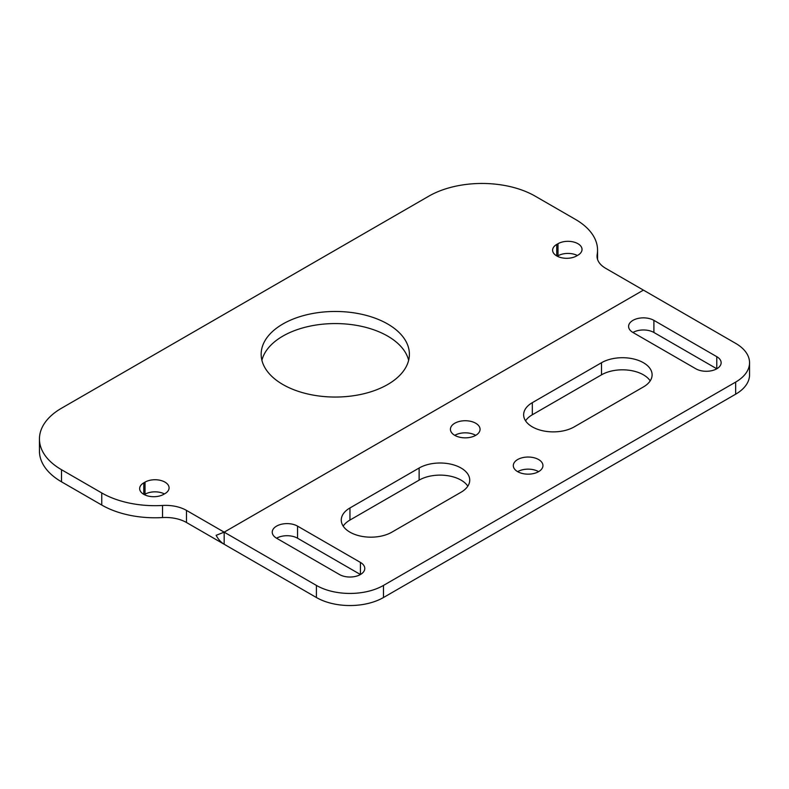 <?xml version="1.0" encoding="UTF-8"?>
<svg xmlns="http://www.w3.org/2000/svg" width="789" height="789" viewBox="0 0 789 789"><rect width="100%" height="100%" fill="white"/><g stroke="black" fill="none" stroke-linecap="round" stroke-linejoin="round"><path stroke-width="1.18" d="M145.038 482.118A14.084 8.127 180 0 1 160.384 480.353A14.084 8.127 180 0 1 169.083 487.868A14.084 8.127 180 0 1 164.95 493.618L163.698 494.338A14.084 8.127 180 0 1 148.352 496.103A14.084 8.127 180 0 1 139.653 488.598A14.084 8.127 180 0 1 143.785 482.848L145.038 482.118L145.038 494.22L144.318 494.634M556.738 244.422L558.001 243.702A14.084 8.127 180 0 1 573.347 241.937A14.084 8.127 180 0 1 582.035 249.442A14.084 8.127 180 0 1 577.913 255.192L576.66 255.922A14.084 8.127 180 0 1 561.314 257.687A14.084 8.127 180 0 1 552.616 250.172A14.084 8.127 180 0 1 556.738 244.422L556.738 255.922M282.866 384.509A74.117 42.793 180 0 1 261.159 354.251A74.117 42.793 180 0 1 335.276 311.468A74.117 42.793 180 0 1 409.392 354.251A74.117 42.793 180 0 1 363.64 393.79A74.117 42.793 180 0 1 282.866 384.509M61.503 469.711L101.751 492.947A75.3 43.474 0 0 0 162.534 505.463L162.534 517.564A75.3 43.474 180 0 1 101.751 505.049L61.503 481.813L61.503 469.711A75.3 43.474 180 0 1 39.45 438.97A75.3 43.474 180 0 1 61.503 408.229L428.762 196.195A75.3 43.474 180 0 1 535.258 196.195L575.506 219.431A75.3 43.474 0 0 1 597.559 250.172L597.559 259.453M316.409 597.52A47.429 27.388 0 0 0 383.484 597.52L383.484 585.418A47.429 27.388 180 0 1 316.409 585.418L316.409 597.52L186.47 522.496L186.47 510.394A29.647 17.111 0 0 0 162.534 505.463M186.47 510.394L224.175 532.161L643.42 290.115L605.715 268.339A29.647 17.111 0 0 1 597.036 256.238A29.647 17.111 0 0 1 597.184 254.522A75.3 43.474 0 0 0 597.559 250.172M383.484 585.418L735.654 382.093A47.429 27.388 180 0 0 749.55 362.723A47.429 27.388 180 0 0 735.654 343.363L643.42 290.115L224.175 532.161L216.147 535.307A14.823 8.561 -120 0 0 224.175 544.262L224.175 532.161L316.409 585.418M164.418 493.924A14.084 8.127 0 0 0 145.038 494.22M577.38 255.508A14.084 8.127 0 0 0 558.001 255.804L557.281 256.218M408.643 360.307A74.117 42.793 0 0 0 335.276 323.569A74.117 42.793 0 0 0 261.909 360.307M162.534 517.564A29.647 17.111 180 0 1 186.47 522.496M39.45 438.97L39.45 451.071A75.3 43.474 0 0 0 61.503 481.813M538.611 471.654A14.823 8.561 0 0 0 517.643 471.654A14.823 8.561 180 0 1 513.304 465.599A14.823 8.561 180 0 1 528.127 457.038A14.823 8.561 180 0 1 542.95 465.599A14.823 8.561 180 0 1 533.798 473.508A14.823 8.561 180 0 1 517.643 471.654M360.425 562.419L360.425 574.52L297.542 538.216A14.823 8.561 0 0 0 276.584 538.216A14.823 8.561 180 0 1 272.235 532.161A14.823 8.561 180 0 1 281.387 524.261A14.823 8.561 180 0 1 297.542 526.115L360.425 562.419A14.823 8.561 180 0 1 364.774 568.474A14.823 8.561 180 0 1 355.622 576.374A14.823 8.561 180 0 1 339.467 574.52L276.584 538.216M716.787 356.677L716.787 368.779L653.903 332.475A14.823 8.561 0 0 0 632.946 332.475A14.823 8.561 180 0 1 628.596 326.419A14.823 8.561 180 0 1 637.749 318.509A14.823 8.561 180 0 1 653.903 320.364L716.787 356.677A14.823 8.561 180 0 1 721.136 362.723A14.823 8.561 180 0 1 711.984 370.633A14.823 8.561 180 0 1 695.829 368.779L632.946 332.475M650.195 380.88A29.647 17.111 0 0 0 601.494 374.834L532.319 414.767A29.647 17.111 0 0 0 525.553 420.823M475.728 435.341A14.823 8.561 0 0 0 454.76 435.341A14.823 8.561 180 0 1 450.42 429.295A14.823 8.561 180 0 1 465.244 420.734A14.823 8.561 180 0 1 480.067 429.295A14.823 8.561 180 0 1 470.915 437.195A14.823 8.561 180 0 1 454.76 435.341M467.818 486.172A29.647 17.111 0 0 0 419.127 480.126L349.951 520.059A29.647 17.111 0 0 0 343.176 526.115M735.654 382.093L735.654 394.194A47.429 27.388 0 0 0 749.55 374.834L749.55 362.723M735.654 394.194L383.484 597.52M419.127 468.015A29.647 17.111 180 0 1 451.436 464.307A29.647 17.111 180 0 1 469.731 480.126A29.647 17.111 180 0 1 461.052 492.228L391.877 532.161A29.647 17.111 180 0 1 359.567 535.869A29.647 17.111 180 0 1 341.262 520.059A29.647 17.111 180 0 1 349.951 507.958L419.127 468.015L419.127 480.126M601.494 362.723A29.647 17.111 180 0 1 633.804 359.015A29.647 17.111 180 0 1 652.109 374.834A29.647 17.111 180 0 1 643.42 386.935L574.244 426.869A29.647 17.111 180 0 1 541.935 430.577A29.647 17.111 180 0 1 523.64 414.767A29.647 17.111 180 0 1 532.319 402.666L601.494 362.723L601.494 374.834M143.785 482.848L143.785 494.338M558.001 243.702L558.001 255.804M597.184 257.954L597.184 254.522M101.751 505.049L101.751 492.947M349.951 507.958L349.951 520.059M532.319 402.666L532.319 414.767M653.903 320.364L653.903 332.475M297.542 526.115L297.542 538.216"/></g></svg>
